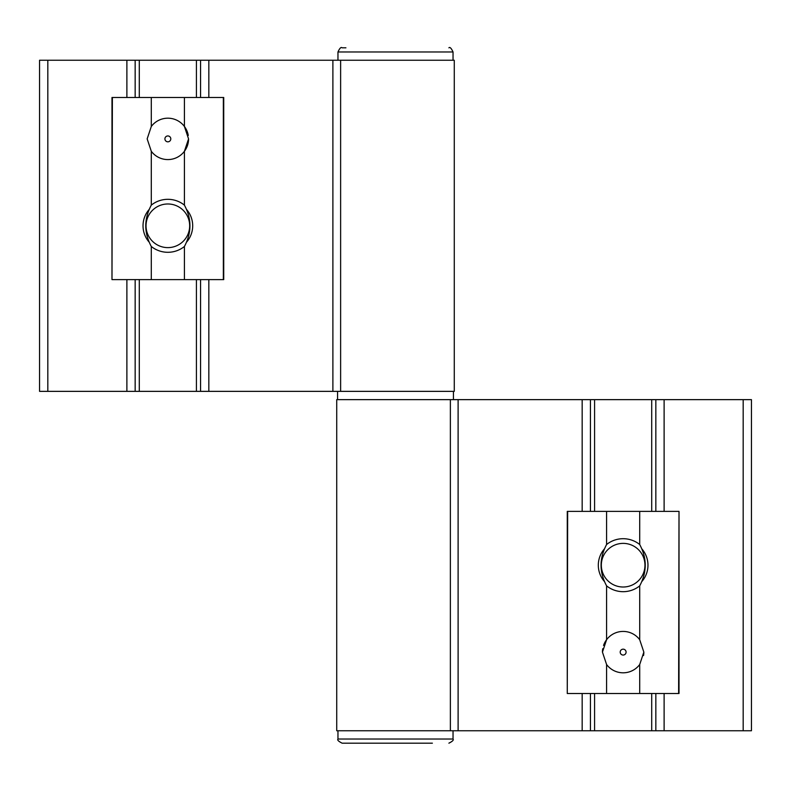 <?xml version="1.0" encoding="UTF-8"?>
<svg xmlns="http://www.w3.org/2000/svg" width="791" height="791" viewBox="0 0 791 791"><rect width="100%" height="100%" fill="white"/><g stroke="black" fill="none" stroke-linecap="round" stroke-linejoin="round"><path stroke-width="1.19" d="M743.174 730.755L743.174 399.643L751.45 399.643L751.45 730.755L336.729 730.755L336.729 399.643L458.108 399.643L458.108 730.755M582.166 511.391L582.166 399.643L594.585 399.643L594.585 511.391M651.705 511.391L651.705 399.643L594.585 399.643M651.705 399.643L664.114 399.643L664.114 511.391M743.174 399.643L664.114 399.643M582.166 399.643L458.108 399.643M655.838 399.643L655.838 511.391M655.838 693.509L655.838 730.755M590.442 730.755L590.442 693.509M590.442 511.391L590.442 399.643M47.826 60.245L47.826 391.357L39.55 391.357L39.55 60.245L454.271 60.245L454.271 391.357L332.892 391.357L332.892 60.245M208.834 279.609L208.834 391.357L196.415 391.357L196.415 279.609M139.295 279.609L139.295 391.357L196.415 391.357M139.295 391.357L126.886 391.357L126.886 279.609M47.826 391.357L126.886 391.357M208.834 391.357L332.892 391.357M39.55 60.245L39.55 391.357M135.162 391.357L135.162 279.609M135.162 97.491L135.162 60.245M200.558 60.245L200.558 97.491M200.558 279.609L200.558 391.357M432.38 743.174L342.108 743.174L432.38 743.174M453.035 60.245L453.035 51.969L337.965 51.969C339.715 48.172 341.099 46.788 342.108 47.826L345.924 47.826M639.069 580.11A21.822 21.822 0 0 1 608.23 581.118A21.822 21.822 0 0 1 607.221 550.279A21.822 21.822 0 0 1 638.06 549.27A21.822 21.822 0 0 1 639.069 580.11M604.373 581.454A24.837 24.837 0 0 1 604.373 548.934M641.916 548.944A24.837 24.837 0 0 1 641.906 581.464M167.643 203.979A21.822 21.822 0 0 1 189.672 225.593A21.822 21.822 0 0 1 168.068 247.623A21.822 21.822 0 0 1 146.038 226.018A21.822 21.822 0 0 1 167.643 203.979M186.627 209.546A24.837 24.837 0 0 1 186.627 242.066M149.084 242.056A24.837 24.837 0 0 1 149.094 209.536M639.701 585.874A26.489 26.489 0 0 1 606.588 585.874C599.222 572.13 599.222 558.347 606.588 544.515A26.489 26.489 0 0 1 639.701 544.515C647.068 558.258 647.068 572.041 639.701 585.874L639.701 639.701A20.695 20.695 0 0 0 606.588 639.701L606.588 585.874M639.701 639.701L643.834 652.11A20.695 20.695 0 0 1 643.558 655.521M620.203 652.11A2.946 2.946 0 0 0 623.14 655.057A2.946 2.946 0 0 0 626.086 652.11A2.946 2.946 0 0 0 623.14 649.174A2.946 2.946 0 0 0 620.203 652.11M643.834 652.11L639.701 664.529L639.701 693.509L679.014 693.509L679.014 511.391L678.619 693.509M603.553 645.426A20.695 20.695 0 0 1 606.588 639.701L602.445 652.11L606.588 664.529A20.695 20.695 0 0 0 639.701 664.529M567.661 511.391L567.266 693.509L567.266 511.391L606.588 511.391L606.588 544.515M606.588 511.391L639.701 511.391L639.701 544.515M567.661 693.509L639.701 693.509M606.588 664.529L606.588 693.509M639.701 511.391L678.619 511.391M602.445 652.11A20.695 20.695 0 0 1 602.732 648.709M151.299 205.126A26.489 26.489 0 0 1 184.412 205.126C191.778 218.87 191.778 232.653 184.412 246.485A26.489 26.489 0 0 1 151.299 246.485C143.932 232.742 143.932 218.959 151.299 205.126L151.299 151.299A20.695 20.695 0 0 0 184.412 151.299L184.412 205.126M151.299 151.299L147.166 138.89L151.299 126.471A20.695 20.695 0 0 1 188.268 135.459M170.797 138.89A2.946 2.946 0 0 0 167.86 135.943A2.946 2.946 0 0 0 164.914 138.89A2.946 2.946 0 0 0 167.86 141.826A2.946 2.946 0 0 0 170.797 138.89M184.412 246.485L184.412 279.609L223.734 279.609L223.734 97.491L184.412 97.491L184.412 126.471L188.555 138.89L184.412 151.299A20.695 20.695 0 0 0 188.555 138.89M184.412 279.609L151.299 279.609L151.299 246.485M151.299 126.471L151.299 97.491L111.986 97.491L111.986 279.609L112.381 97.491M184.412 97.491L151.299 97.491M151.299 279.609L112.381 279.609M664.114 693.509L664.114 730.755M594.585 693.509L594.585 730.755M651.705 730.755L651.705 693.509M582.166 730.755L582.166 693.509M450.376 730.755L450.376 399.643M126.886 97.491L126.886 60.245M196.415 97.491L196.415 60.245M139.295 60.245L139.295 97.491M208.834 60.245L208.834 97.491M340.624 60.245L340.624 391.357M337.965 730.755L337.965 739.031L453.035 739.031C453.896 739.99 452.511 741.365 448.892 743.174M223.339 279.609L223.339 97.491M337.965 739.031C337.095 739.961 338.479 741.335 342.108 743.174M453.035 730.755L453.035 739.031M453.035 51.969C451.285 48.172 449.901 46.788 448.892 47.826M337.965 60.245L337.965 51.969M337.559 399.643L337.559 391.357M453.441 399.643L453.441 391.357"/></g></svg>
